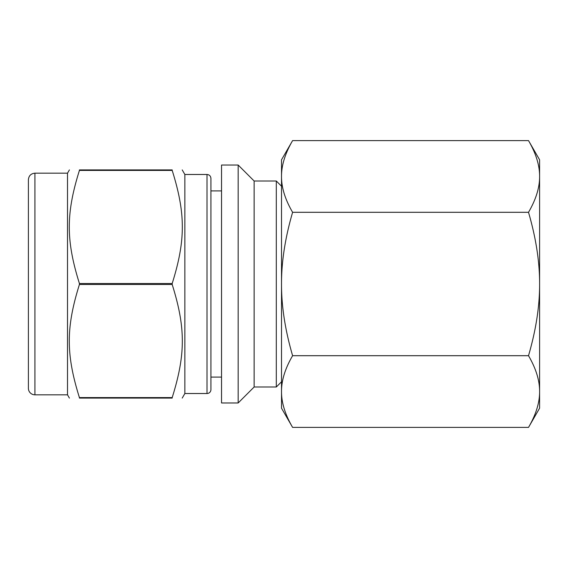 <?xml version="1.0" encoding="UTF-8"?>
<svg xmlns="http://www.w3.org/2000/svg" width="568" height="568" viewBox="0 0 568 568"><rect width="100%" height="100%" fill="white"/><g stroke="black" fill="none" stroke-linecap="round" stroke-linejoin="round"><path stroke-width="0.85" d="M79.421 397.593C65.916 354.425 65.916 327.651 79.421 284.49L172.189 284.49C185.701 327.651 185.701 354.425 172.189 397.593L79.421 397.593L79.421 398.083C65.916 398.083 65.916 398.083 79.421 398.083C65.916 398.083 65.916 398.083 79.421 398.083L172.189 398.083C185.701 398.083 185.701 398.083 172.189 398.083C185.701 398.083 185.701 398.083 172.189 398.083L172.189 397.593M172.189 170.407L172.189 169.917C185.701 169.917 185.701 169.917 172.189 169.917C185.701 169.917 185.701 169.917 172.189 169.917L79.421 169.917C65.916 169.917 65.916 169.917 79.421 169.917C65.916 169.917 65.916 169.917 79.421 169.917L79.421 170.407L172.189 170.407C185.701 213.575 185.701 240.349 172.189 283.51L79.421 283.51C65.916 240.349 65.916 213.575 79.421 170.407M221.541 165.032L221.541 402.968L238.169 402.968L238.169 165.032L221.541 165.032M182.221 169.917L184.856 174.482L184.856 393.517L182.221 398.083M172.189 283.51L172.189 284.49M238.169 165.032L254.137 181L254.137 387L238.169 402.968M254.137 181L276.304 181L276.304 387L254.137 387M28.4 215.357L28.4 179.701C28.783 175.739 30.956 173.567 34.918 173.176L34.918 394.824A6.518 6.518 0 0 1 28.4 388.299L28.4 352.643M28.4 179.701L28.4 388.299M34.918 173.176L67.514 173.176L67.514 394.824L69.395 398.083M79.421 283.51L79.421 284.49M210.927 178.395L210.927 389.605A3.912 3.912 0 0 1 207.015 393.517L207.015 174.482C209.372 174.696 210.678 175.995 210.927 178.395M221.541 190.912L210.927 190.912L210.927 377.088L221.541 377.088M292.605 140.601L528.51 140.601C535.979 153.431 539.678 165.38 539.6 176.449C539.678 187.525 535.979 199.474 528.51 212.304L292.605 212.304C285.136 199.474 281.437 187.525 281.515 176.449C281.437 165.38 285.136 153.431 292.605 140.601L281.515 159.814L281.515 284C281.437 261.855 285.136 237.956 292.605 212.304M528.51 212.304C535.979 237.956 539.678 261.855 539.6 284C539.678 306.145 535.979 330.043 528.51 355.696L292.605 355.696C285.136 330.043 281.437 306.145 281.515 284L281.515 391.551C281.437 380.475 285.136 368.525 292.605 355.696M292.605 427.399C285.136 414.569 281.437 402.62 281.515 391.551L281.515 408.186L292.605 427.399L528.51 427.399C535.979 414.569 539.678 402.62 539.6 391.551L539.6 408.186L528.51 427.399M528.51 355.696C535.979 368.525 539.678 380.475 539.6 391.551L539.6 159.814L528.51 140.601M281.515 186.219L276.304 181M281.515 381.781L276.304 387M34.918 394.824L67.514 394.824M67.514 173.176L69.395 169.917M184.856 393.517L207.015 393.517M184.856 174.482L207.015 174.482"/></g></svg>
